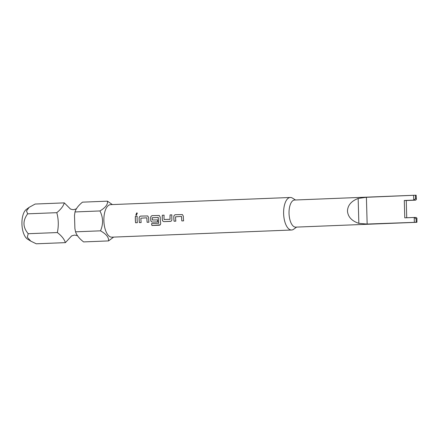 <?xml version="1.0" encoding="UTF-8"?>
<svg xmlns="http://www.w3.org/2000/svg" width="439" height="439" viewBox="0 0 439 439"><rect width="100%" height="100%" fill="white"/><g stroke="black" fill="none" stroke-linecap="round" stroke-linejoin="round"><path stroke-width="0.66" d="M137.341 213.14L136.699 212.926L135.843 215.088M136.364 215.22L137.33 213.129L136.672 212.904L135.821 215.077L136.364 215.22M113.624 237.104L108.543 240.912L83.597 241.911C79.355 238.64 76.677 235.277 75.552 231.825L74.899 228.587L74.498 215.412L74.998 211.949C75.892 208.777 78.383 205.512 82.483 202.154L107.434 201.161L112.362 204.574M296.599 227.095L293.707 229.218A16.276 7.326 -92.3 0 1 291.606 230.009L111.863 237.17A16.276 7.326 -92.3 0 1 111.665 237.175A16.276 7.326 -92.3 0 1 103.884 220.987A16.276 7.326 -92.3 0 1 110.568 204.645L290.311 197.484A16.276 7.326 -92.3 0 1 292.467 198.104L295.518 199.992M70.273 208.838L64.292 202.878C63.397 206.05 60.9 209.315 56.801 212.674C58.563 219.253 58.749 225.876 57.355 232.549C61.597 235.82 64.275 239.178 65.4 242.635L71.398 236.171M416.907 222.293L416.935 218.194L416.907 222.293A13.565 6.108 -92.3 0 1 416.699 222.31L295.688 227.133A13.565 6.108 -92.3 0 1 289.038 213.464A13.565 6.108 -92.3 0 1 294.607 200.025L415.623 195.207A13.565 6.108 -92.3 0 1 416.15 195.234L416.408 199.355L416.15 195.234M416.699 222.31A13.565 6.108 -92.3 0 1 416.172 222.282L367.152 224.049L358.85 223.369C351.793 220.982 348.001 216.899 347.469 211.137C347.677 205.353 351.238 201.128 358.153 198.455L366.406 197.287L415.415 195.218A13.565 6.108 -92.3 0 1 415.623 195.207M291.606 230.009A16.276 7.326 -92.3 0 1 283.621 213.606A16.276 7.326 -92.3 0 1 290.311 197.484M181.455 216.432L175.589 216.8A16.276 7.326 87.7 0 0 175.836 221.163L174.058 221.234A16.276 7.326 87.7 0 1 173.811 216.603C173.937 215.478 174.513 214.847 175.54 214.698L182.404 214.572L183.354 216.224A16.276 7.326 87.7 0 0 183.606 220.85L181.828 220.921A16.276 7.326 87.7 0 1 181.576 216.559L181.598 216.564A16.221 7.304 87.7 0 0 181.85 220.91L181.828 220.921M164.093 215.17L162.337 215.236A16.221 7.304 87.7 0 0 162.348 219.846C162.54 220.965 163.149 221.552 164.181 221.618L170.381 221.377C171.369 221.234 171.863 220.597 171.874 219.473A16.276 7.326 87.7 0 1 171.863 214.847L170.08 214.918A16.276 7.326 87.7 0 0 170.074 219.275L164.087 219.516A16.276 7.326 87.7 0 1 164.093 215.159L162.315 215.225A16.276 7.326 87.7 0 0 162.326 219.851C162.518 220.971 163.127 221.563 164.159 221.629L170.897 221.261M171.858 214.858L170.107 214.929A16.221 7.304 87.7 0 0 170.102 219.275L169.964 219.412M151.927 225.492L159.395 225.196L160.295 224.834L160.712 223.385A16.276 7.326 87.7 0 1 160.23 217.146L159.28 215.494L152.41 215.62C151.384 215.768 150.813 216.4 150.687 217.524A16.276 7.326 87.7 0 0 150.764 220.312C150.95 221.432 151.565 222.024 152.596 222.09L157.694 221.887A16.276 7.326 87.7 0 1 157.513 219.912L152.333 219.983A16.276 7.326 87.7 0 1 152.267 217.728L158.254 217.492A16.276 7.326 87.7 0 0 158.698 223.21L151.559 223.621A16.276 7.326 87.7 0 0 151.927 225.492L160.29 224.834M158.177 217.371L158.281 217.492A16.221 7.304 87.7 0 0 158.72 223.193L158.6 223.341M146.769 217.815L140.897 218.183A16.276 7.326 87.7 0 0 141.149 222.546L139.372 222.617A16.276 7.326 87.7 0 1 139.119 217.985C139.245 216.861 139.821 216.229 140.848 216.081L147.718 215.955L148.667 217.607A16.276 7.326 87.7 0 0 148.92 222.233L147.142 222.304A16.276 7.326 87.7 0 1 146.889 217.942L146.889 217.942A16.221 7.304 87.7 0 0 147.164 222.293L147.142 222.304M137.171 216.229A16.276 7.326 87.7 0 0 137.358 222.694L135.58 222.765A16.276 7.326 87.7 0 1 135.393 216.301L137.171 216.229L135.393 216.301M416.408 199.355L415.689 200.151L406.251 200.524L406.728 217.76M414.345 222.167L414.213 217.464L404.774 217.837L404.292 200.486L413.73 200.113L413.598 195.41M404.292 200.486L406.251 200.524M416.809 218.792L416.073 218.781L414.213 217.464L416.232 217.497L414.345 217.464M416.935 218.194L416.232 217.497M415.415 195.218L415.514 198.719L413.73 200.113L415.689 200.151M108.543 240.912C108.987 237.461 106.304 234.097 100.504 230.832C103.412 224.077 103.231 217.453 99.944 210.95C105.519 207.592 108.016 204.333 107.434 201.161M75.552 231.825L100.504 230.832M74.998 211.949L99.944 210.95M64.292 202.878L35.147 204.042L29.161 207.345L26.499 210.912L27.657 213.831C22.587 220.669 22.768 227.298 28.217 233.713L27.273 237.252L30.818 241.154L36.256 243.793L65.4 242.635M27.657 213.831L56.801 212.674M28.217 233.713L57.355 232.549M30.818 241.154L27.487 239.09A15.508 6.98 -92.3 0 1 21.95 224.466A15.508 6.98 -92.3 0 1 26.302 209.447L29.161 207.345M135.421 216.312A16.221 7.304 87.7 0 0 135.602 222.754L135.58 222.765M135.602 222.754L137.352 222.688M147.164 222.293L148.92 222.227M147.696 215.944L140.875 216.092C139.849 216.235 139.273 216.871 139.147 217.991A16.221 7.304 87.7 0 0 139.393 222.606L139.372 222.617M139.393 222.606L141.149 222.535M159.258 215.483L152.437 215.631C151.411 215.779 150.835 216.411 150.709 217.53A16.221 7.304 87.7 0 0 150.786 220.307C150.978 221.426 151.587 222.013 152.618 222.079L157.694 221.876M151.587 223.621A16.221 7.304 87.7 0 0 151.949 225.47M170.409 221.371L170.875 221.272M181.85 220.91L183.606 220.844M182.383 214.567L175.562 214.709C174.535 214.858 173.959 215.489 173.833 216.608A16.221 7.304 87.7 0 0 174.085 221.223L174.058 221.234M174.085 221.223L175.836 221.152M415.514 198.719L416.249 198.735M416.073 218.781L416.172 222.282M358.85 223.369L358.153 198.455M367.152 224.049L366.406 197.287M71.178 236.369C71.041 236.078 72.128 235.666 74.449 235.134L74.806 235.128C76.869 235.507 77.868 235.836 77.807 236.105M76.704 208.421C76.847 208.712 75.755 209.123 73.434 209.655L73.077 209.661C71.03 209.288 70.031 208.959 70.075 208.684"/></g></svg>
